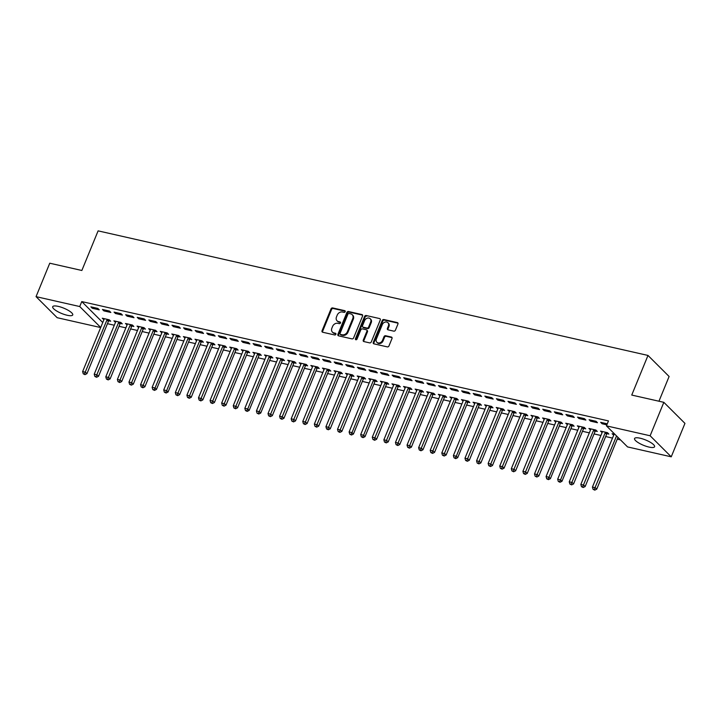 <?xml version="1.0" encoding="UTF-8"?>
<svg xmlns="http://www.w3.org/2000/svg" width="721" height="721" viewBox="0 0 721 721"><rect width="100%" height="100%" fill="white"/><g stroke="black" fill="none" stroke-linecap="round" stroke-linejoin="round"><path stroke-width="1.08" d="M345.179 311.697A0.955 0.775 -45.1 0 0 344.737 310.661L332.651 307.93A1.361 1.109 -45.1 0 0 331.02 308.885L322.044 330.768A1.361 1.109 -45.1 0 0 322.684 332.237L334.769 334.977A0.955 0.775 -45.1 0 0 335.463 333.273L333.895 332.922A4.362 3.551 -45.1 0 1 332.417 332.12A4.362 3.551 -45.1 0 1 331.858 328.208L332.606 326.379A4.362 3.551 -45.1 0 1 337.834 323.314L339.402 323.666A0.955 0.775 -45.1 0 0 340.096 321.972L338.537 321.611A4.362 3.551 -45.1 0 1 337.049 320.809A4.362 3.551 -45.1 0 1 336.491 316.898L337.239 315.077A4.362 3.551 -45.1 0 1 342.475 312.013L344.034 312.364A0.955 0.775 -45.1 0 0 345.179 311.697M649.026 447.083A10.824 2.866 22.3 0 1 638.797 442.982A10.824 2.866 22.3 0 1 634.561 438.53A10.824 2.866 22.3 0 1 640.122 438.206A10.824 2.866 22.3 0 1 650.351 442.297A10.824 2.866 22.3 0 1 654.587 446.75A10.824 2.866 22.3 0 1 649.026 447.083M67.161 315.257A10.824 2.866 22.3 0 1 56.941 311.166A10.824 2.866 22.3 0 1 52.696 306.713A10.824 2.866 22.3 0 1 58.257 306.38A10.824 2.866 22.3 0 1 68.486 310.481A10.824 2.866 22.3 0 1 72.731 314.933A10.824 2.866 22.3 0 1 67.161 315.257M393.792 331.146A1.361 1.109 -45.1 0 0 395.423 330.182L397.947 324.044A1.361 1.109 -45.1 0 0 397.307 322.575L383.887 319.538A1.361 1.109 -45.1 0 0 382.247 320.494L373.28 342.367A1.361 1.109 -45.1 0 0 373.92 343.845L387.339 346.882A1.361 1.109 -45.1 0 0 388.97 345.927L392.008 338.51A1.361 1.109 -45.1 0 0 391.377 337.04L385.627 335.734A1.361 1.109 -45.1 0 0 383.996 336.698L382.49 340.375A3.641 2.965 -45.1 0 1 376.867 342.259A3.641 2.965 -45.1 0 1 376.398 338.996L382.31 324.594A3.641 2.965 -45.1 0 1 387.925 322.702A3.641 2.965 -45.1 0 1 388.394 325.973L387.411 328.37A1.361 1.109 -45.1 0 0 388.051 329.839L393.792 331.146M606.442 425.868L650.126 435.763L671.242 456.817L627.558 446.921L606.442 425.868L608.47 420.911L81.761 301.585L79.734 306.542L100.715 327.469M100.679 327.559L57.166 317.7L36.05 296.646L49.758 263.21L81.852 270.483L98.11 230.864L647.99 355.435L631.74 395.063L663.834 402.327L650.126 435.763M36.05 296.646L79.734 306.542M362.573 316.032A1.361 1.109 -45.1 0 0 361.933 314.563L348.513 311.526A1.361 1.109 -45.1 0 0 346.882 312.481L337.906 334.355A1.361 1.109 -45.1 0 0 338.546 335.833L351.965 338.87A1.361 1.109 -45.1 0 0 353.605 337.915L362.573 316.032M366.205 315.528L379.625 318.565A1.361 1.109 -45.1 0 1 380.255 320.043L371.288 341.916A1.361 1.109 -45.1 0 1 369.648 342.881L363.907 341.574A1.361 1.109 -45.1 0 1 363.267 340.105L366.908 331.227A1.361 1.109 -45.1 0 0 366.268 329.758L362.456 328.893A1.361 1.109 -45.1 0 0 360.824 329.848L357.039 339.086A0.955 0.775 -45.1 0 1 355.444 338.726L364.565 316.483A1.361 1.109 -45.1 0 1 366.205 315.528L379.625 318.565M658.958 401.227L669.106 376.488L647.99 355.435M589.093 419.712L590.517 421.136L597.466 422.713L596.042 421.289L589.093 419.712M607.01 433.663L608.885 434.087L607.461 432.663L600.503 431.095L602.116 432.555M565.922 414.458L567.346 415.882L574.295 417.459L572.871 416.035L565.922 414.458M583.839 428.418L585.713 428.842L584.28 427.418L577.332 425.841L578.945 427.31M542.742 409.213L544.175 410.637L551.123 412.214L549.699 410.79L542.742 409.213M560.659 423.164L562.542 423.587L561.109 422.164L554.161 420.595L555.774 422.055M519.571 403.958L521.004 405.382L527.952 406.959L526.528 405.535L519.571 403.958M537.487 417.919L539.362 418.342L537.938 416.918L530.989 415.341L532.603 416.81M496.399 398.713L497.823 400.137L504.781 401.714L503.348 400.29L496.399 398.713M514.316 412.664L516.191 413.088L514.767 411.664L507.818 410.096L509.432 411.556M473.228 393.459L474.652 394.883L481.61 396.46L480.177 395.036L473.228 393.459M491.145 407.419L493.02 407.843L491.596 406.419L484.638 404.841L486.26 406.311M450.057 388.213L451.481 389.637L458.43 391.215L457.006 389.791L450.057 388.213M467.974 402.165L469.849 402.588L468.425 401.173L461.467 399.596L463.08 401.056M426.886 382.968L428.31 384.383L435.259 385.96L433.835 384.536L426.886 382.968M444.803 396.92L446.678 397.343L445.245 395.919L438.296 394.342L439.909 395.811M403.715 377.714L405.139 379.138L412.088 380.715L410.664 379.291L403.715 377.714M421.632 391.665L423.506 392.089L422.073 390.674L415.125 389.097L416.738 390.557M380.535 372.469L381.968 373.884L388.916 375.461L387.492 374.037L380.535 372.469M398.452 386.42L400.326 386.844L398.902 385.42L391.954 383.842L393.567 385.311M357.364 367.214L358.797 368.638L365.745 370.215L364.321 368.791L357.364 367.214M375.28 381.166L377.155 381.589L375.731 380.174L368.782 378.597L370.396 380.057M334.193 361.969L335.616 363.384L342.574 364.961L341.141 363.537L334.193 361.969M352.109 375.92L353.984 376.344L352.56 374.92L345.602 373.343L347.225 374.812M311.021 356.715L312.445 358.139L319.403 359.716L317.97 358.292L311.021 356.715M328.938 370.666L330.813 371.09L329.389 369.675L322.431 368.098L324.053 369.558M287.85 351.469L289.274 352.884L296.223 354.462L294.799 353.038L287.85 351.469M305.767 365.421L307.642 365.844L306.218 364.42L299.26 362.843L300.873 364.312M264.679 346.215L266.103 347.639L273.052 349.216L271.628 347.792L264.679 346.215M282.596 360.167L284.471 360.59L283.038 359.175L276.089 357.598L277.702 359.058M241.499 340.97L242.932 342.385L249.881 343.962L248.457 342.538L241.499 340.97M259.416 354.921L261.299 355.345L259.866 353.921L252.918 352.344L254.531 353.813M218.328 335.716L219.761 337.14L226.709 338.717L225.285 337.293L218.328 335.716M236.245 349.667L238.119 350.091L236.695 348.676L229.747 347.098L231.36 348.558M195.157 330.47L196.581 331.885L203.538 333.462L202.105 332.039L195.157 330.47M213.074 344.422L214.948 344.845L213.524 343.421L206.576 341.844L208.189 343.313M171.986 325.216L173.41 326.64L180.367 328.217L178.934 326.793L171.986 325.216M189.902 339.167L191.777 339.6L190.353 338.176L183.395 336.599L185.018 338.068M148.814 319.971L150.238 321.395L157.187 322.963L155.763 321.539L148.814 319.971M166.731 333.922L168.606 334.346L167.182 332.922L160.224 331.345L161.837 332.814M125.643 314.716L127.067 316.14L134.016 317.718L132.592 316.294L125.643 314.716M143.56 328.668L145.435 329.1L144.002 327.676L137.053 326.099L138.666 327.568M102.463 309.471L103.896 310.895L110.845 312.463L109.421 311.039L102.463 309.471M120.38 323.423L122.264 323.846L120.831 322.422L113.882 320.845L115.495 322.314M81.761 301.585L102.752 322.521M107.447 323.684L114.297 325.234M119.037 326.307L125.887 327.857M130.618 328.929L137.477 330.479M142.208 331.552L149.058 333.102M153.798 334.174L160.648 335.734M165.379 336.806L172.229 338.356M176.969 339.429L183.819 340.979M188.551 342.051L195.4 343.602M200.141 344.674L206.99 346.233M211.722 347.306L218.58 348.856M223.312 349.928L230.161 351.478M234.902 352.551L241.751 354.101M246.483 355.174L253.332 356.733M258.073 357.805L264.922 359.355M269.654 360.428L276.504 361.978M281.244 363.051L288.094 364.601M292.834 365.673L299.684 367.232M304.415 368.305L311.265 369.855M316.005 370.927L322.855 372.478M327.586 373.55L334.436 375.1M339.176 376.173L346.026 377.732M350.757 378.804L357.616 380.355M362.348 381.427L369.197 382.977M373.938 384.05L380.787 385.6M385.519 386.672L392.368 388.231M397.109 389.304L403.958 390.854M408.69 391.927L415.539 393.477M420.28 394.549L427.129 396.099M431.861 397.172L438.719 398.731M443.451 399.804L450.301 401.354M455.041 402.426L461.891 403.976M466.622 405.049L473.472 406.599M478.212 407.671L485.062 409.231M489.793 410.303L496.643 411.853M501.383 412.926L508.233 414.476M512.973 415.548L519.823 417.099M524.555 418.171L531.404 419.721M536.145 420.803L542.994 422.353M547.726 423.425L554.575 424.975M559.316 426.048L566.165 427.598M570.897 428.671L577.755 430.221M582.487 431.302L589.336 432.852M594.077 433.925L600.926 435.475M605.658 436.547L612.508 438.098M617.248 439.17L620.529 439.918M108.799 320.8L110.673 321.224L109.25 319.8L102.292 318.222L103.914 319.691M90.882 306.84L92.306 308.264L99.264 309.841L97.831 308.417L90.882 306.84M131.97 326.045L133.845 326.469L132.421 325.045L125.472 323.477L127.085 324.937M114.053 312.094L115.477 313.518L122.435 315.095L121.002 313.671L114.053 312.094M155.141 331.3L157.016 331.723L155.592 330.299L148.643 328.722L150.256 330.191M137.224 317.339L138.657 318.763L145.606 320.34L144.182 318.916L137.224 317.339M178.312 336.545L180.187 336.968L178.763 335.544L171.814 333.976L173.428 335.436M160.395 322.593L161.828 324.017L168.777 325.595L167.353 324.171L160.395 322.593M201.492 341.799L203.367 342.223L201.934 340.799L194.985 339.221L196.599 340.691M183.576 327.839L185 329.263L191.948 330.84L190.524 329.416L183.576 327.839M224.664 347.044L226.538 347.468L225.105 346.044L218.157 344.476L219.77 345.936M206.747 333.093L208.171 334.517L215.119 336.085L213.695 334.67L206.747 333.093M247.835 352.299L249.709 352.722L248.285 351.298L241.328 349.721L242.941 351.19M229.918 338.338L231.342 339.762L238.3 341.339L236.867 339.915L229.918 338.338M271.006 357.544L272.88 357.967L271.457 356.544L264.499 354.975L266.121 356.435M253.089 343.593L254.513 345.017L261.471 346.585L260.038 345.17L253.089 343.593M294.177 362.798L296.052 363.222L294.628 361.798L287.679 360.221L289.292 361.69M276.26 348.838L277.684 350.262L284.642 351.839L283.218 350.415L276.26 348.838M317.348 368.043L319.223 368.467L317.799 367.043L310.85 365.475L312.463 366.935M299.431 354.092L300.864 355.516L307.813 357.084L306.389 355.669L299.431 354.092M340.519 373.298L342.403 373.721L340.97 372.297L334.021 370.72L335.635 372.189M322.602 359.337L324.035 360.761L330.984 362.339L329.56 360.915L322.602 359.337M363.699 378.543L365.574 378.967L364.141 377.543L357.192 375.974L358.806 377.434M345.783 364.592L347.207 366.016L354.155 367.584L352.731 366.169L345.783 364.592M386.871 383.797L388.745 384.221L387.321 382.797L380.364 381.22L381.977 382.689M368.954 369.837L370.378 371.261L377.326 372.838L375.902 371.414L368.954 369.837M410.042 389.043L411.916 389.466L410.492 388.042L403.535 386.474L405.157 387.934M392.125 375.091L393.549 376.515L400.506 378.083L399.074 376.668L392.125 375.091M433.213 394.288L435.087 394.72L433.663 393.296L426.715 391.719L428.328 393.188M415.296 380.337L416.72 381.76L423.678 383.338L422.245 381.914L415.296 380.337M456.384 399.542L458.259 399.966L456.835 398.542L449.886 396.974L451.499 398.434M438.467 385.591L439.9 387.015L446.849 388.583L445.425 387.168L438.467 385.591M479.555 404.787L481.439 405.22L480.006 403.796L473.057 402.219L474.67 403.688M461.638 390.836L463.071 392.26L470.02 393.837L468.596 392.413L461.638 390.836M502.735 410.042L504.61 410.465L503.177 409.041L496.228 407.473L497.841 408.933M484.818 396.09L486.242 397.514L493.191 399.083L491.767 397.659L484.818 396.09M525.906 415.287L527.781 415.72L526.357 414.296L519.399 412.718L521.013 414.187M507.99 401.336L509.414 402.76L516.362 404.337L514.938 402.913L507.99 401.336M549.078 420.541L550.952 420.965L549.528 419.541L542.571 417.964L544.193 419.433M531.161 406.59L532.585 408.014L539.542 409.582L538.109 408.158L531.161 406.59M572.249 425.787L574.123 426.219L572.699 424.795L565.742 423.218L567.364 424.687M554.332 411.835L555.756 413.259L562.713 414.836L561.28 413.412L554.332 411.835M595.42 431.041L597.294 431.464L595.87 430.04L588.922 428.463L590.535 429.932M577.503 417.089L578.936 418.513L585.885 420.082L584.461 418.658L577.503 417.089M614.968 434.366L612.093 433.718L613.706 435.187M607.28 423.831L600.674 422.335L602.107 423.759L606.866 424.84M663.834 402.327L684.95 423.38L671.242 456.817M103.725 319.646L104.13 318.637M92.306 308.264L92.721 307.263M115.306 322.269L115.721 321.269M103.896 310.895L104.311 309.886M126.896 324.901L127.311 323.891M115.477 313.518L115.892 312.508M138.477 327.523L138.892 326.514M127.067 316.14L127.482 315.131M150.067 330.146L150.482 329.137M138.657 318.763L139.063 317.763M161.657 332.769L162.063 331.768M150.238 321.395L150.653 320.385M173.238 335.4L173.68 334.598A1.388 1.127 134.9 0 1 173.572 335.076L152.149 387.33L155.042 387.988L176.474 335.734A1.388 1.127 134.9 0 1 176.744 335.292L176.888 335.121M161.828 324.017L162.234 323.008M184.828 338.023L185.27 337.221A1.388 1.127 134.9 0 1 185.162 337.698L163.73 389.953L166.632 390.611L188.055 338.356A1.388 1.127 134.9 0 1 188.334 337.915L188.478 337.752M173.41 326.64L173.824 325.631M196.409 340.645L196.824 339.636M185 329.263L185.414 328.262M207.999 343.268L208.414 342.268M196.581 331.885L196.995 330.885M219.581 345.9L219.995 344.89M208.171 334.517L208.585 333.508M231.171 348.522L231.585 347.513M219.761 337.14L220.166 336.13M242.761 351.145L243.166 350.136M231.342 339.762L231.756 338.762M254.342 353.768L254.756 352.767M242.932 342.385L243.347 341.384M265.932 356.39L266.373 355.597A1.388 1.127 134.9 0 1 266.265 356.075L244.834 408.329L247.736 408.987L269.167 356.733A1.388 1.127 134.9 0 1 269.438 356.291L269.582 356.12M254.513 345.017L254.928 344.007M277.513 359.022L277.955 358.22A1.388 1.127 134.9 0 1 277.855 358.697L256.424 410.952L259.317 411.61L280.748 359.355A1.388 1.127 134.9 0 1 281.019 358.914L281.163 358.743M266.103 347.639L266.518 346.63M289.103 361.645L289.518 360.635M277.684 350.262L278.099 349.261M300.684 364.267L301.099 363.267M289.274 352.884L289.689 351.884M312.274 366.89L312.689 365.889M300.864 355.516L301.27 354.507M323.864 369.522L324.27 368.512M312.445 358.139L312.86 357.129M335.445 372.144L335.86 371.135M324.035 360.761L324.45 359.761M347.035 374.767L347.45 373.766M335.616 363.384L336.031 362.384M358.616 377.389L359.031 376.389M347.207 366.016L347.621 365.006M370.206 380.021L370.648 379.219A1.388 1.127 134.9 0 1 370.54 379.697L349.108 431.951L352.01 432.609L373.442 380.355A1.388 1.127 134.9 0 1 373.712 379.913L373.857 379.742M358.797 368.638L359.202 367.629M381.797 382.644L382.238 381.842A1.388 1.127 134.9 0 1 382.13 382.319L360.698 434.583L363.591 435.232L385.023 382.977A1.388 1.127 134.9 0 1 385.302 382.536L385.438 382.373M370.378 371.261L370.792 370.261M393.378 385.266L393.792 384.266M381.968 373.884L382.373 372.883M404.968 387.889L405.373 386.889M393.549 376.515L393.963 375.506M416.549 390.521L416.963 389.511M405.139 379.138L405.553 378.128M428.139 393.143L428.553 392.134M416.72 381.76L417.135 380.76M439.72 395.766L440.134 394.766M428.31 384.383L428.725 383.383M451.31 398.389L451.725 397.388M439.9 387.015L440.306 386.005M462.9 401.02L463.306 400.011M451.481 389.637L451.896 388.628M474.481 403.643L474.923 402.841A1.388 1.127 134.9 0 1 474.824 403.318L453.392 455.582L456.285 456.231L477.717 403.976A1.388 1.127 134.9 0 1 477.987 403.535L478.131 403.372M463.071 392.26L463.477 391.251M486.071 406.265L486.486 405.256M474.652 394.883L475.067 393.882M497.652 408.888L498.067 407.888M486.242 397.514L486.657 396.505M509.242 411.52L509.657 410.51M497.823 400.137L498.238 399.128M520.823 414.142L521.238 413.133M509.414 402.76L509.828 401.75M532.413 416.765L532.828 415.756M521.004 405.382L521.409 404.382M544.004 419.388L544.409 418.387M532.585 408.014L532.999 407.005M555.585 422.019L555.999 421.01M544.175 410.637L544.589 409.627M567.175 424.642L567.616 423.84A1.388 1.127 134.9 0 1 567.508 424.318L546.076 476.572L548.978 477.23L570.41 424.975A1.388 1.127 134.9 0 1 570.681 424.534L570.825 424.372M555.756 413.259L556.17 412.25M578.756 427.265L579.197 426.462A1.388 1.127 134.9 0 1 579.098 426.949L557.666 479.204L560.559 479.862L581.991 427.598A1.388 1.127 134.9 0 1 582.262 427.156L582.406 426.994M567.346 415.882L567.76 414.881M590.346 429.887L590.76 428.887M578.936 418.513L579.342 417.504M601.936 432.519L602.341 431.509M590.517 421.136L590.932 420.127M613.517 435.142L613.932 434.132M602.107 423.759L602.513 422.749M337.049 320.809L337.626 321.377A4.362 3.551 -45.1 0 0 339.104 322.188L338.537 321.611M340.609 322.521L339.104 322.188M332.417 332.12L332.985 332.687A4.362 3.551 -45.1 0 0 334.472 333.49L333.895 332.922M335.977 333.832L334.472 333.49M345.251 311.22L333.219 308.498A1.361 1.109 -45.1 0 0 331.588 309.453L322.611 331.336A1.361 1.109 -45.1 0 0 322.566 332.201M362.618 315.167A1.361 1.109 -45.1 0 0 362.51 315.131L349.09 312.094A1.361 1.109 -45.1 0 0 347.45 313.049L338.482 334.923A1.361 1.109 -45.1 0 0 338.437 335.797M349.072 313.509A0.955 0.775 -45.1 0 0 347.928 314.176L340.051 333.381A0.955 0.775 -45.1 0 0 340.492 334.409L342.142 334.787A4.362 3.551 -45.1 0 0 347.378 331.723L352.758 318.592A4.362 3.551 -45.1 0 0 352.199 314.68A4.362 3.551 -45.1 0 0 350.721 313.878L349.072 313.509M340.168 334.238L340.745 334.805A0.955 0.775 -45.1 0 0 341.069 334.986L340.492 334.409M352.199 314.68L352.776 315.248A4.362 3.551 -45.1 0 1 353.335 319.16L347.946 332.291A4.362 3.551 -45.1 0 1 342.718 335.355L341.069 334.986M366.737 330.011L367.304 330.579A1.361 1.109 -45.1 0 1 367.476 331.795L363.844 340.673A1.361 1.109 -45.1 0 0 363.799 341.547M366.773 316.095A1.361 1.109 -45.1 0 0 365.132 317.051L356.012 339.294A0.955 0.775 -45.1 0 0 355.949 339.771M370.684 322.026A3.641 2.965 -45.1 0 0 370.215 318.754A3.641 2.965 -45.1 0 0 364.601 320.647L362.519 325.721A1.361 1.109 -45.1 0 0 363.159 327.19L366.971 328.055A1.361 1.109 -45.1 0 0 368.602 327.1L370.684 322.026L371.252 322.593A3.641 2.965 -45.1 0 0 370.783 319.322L370.215 318.754M362.69 326.937L363.267 327.514A1.361 1.109 -45.1 0 0 363.726 327.758L363.159 327.19M371.252 322.593L369.17 327.667A1.361 1.109 -45.1 0 1 367.539 328.623L363.726 327.758M387.925 322.702L388.493 323.269A3.641 2.965 -45.1 0 1 388.961 326.541L387.979 328.938A1.361 1.109 -45.1 0 0 387.934 329.812M376.867 342.259L377.444 342.835A3.641 2.965 -45.1 0 0 383.058 340.943L382.49 340.375M392.053 337.635A1.361 1.109 -45.1 0 0 391.945 337.608L386.204 336.31A1.361 1.109 -45.1 0 0 384.563 337.266L383.058 340.943M397.992 323.179A1.361 1.109 -45.1 0 0 397.875 323.143L384.455 320.106A1.361 1.109 -45.1 0 0 382.824 321.061L373.848 342.944A1.361 1.109 -45.1 0 0 373.802 343.809M104.166 318.646L104.166 318.844A1.388 1.127 134.9 0 1 104.058 319.331L82.627 371.585L85.52 372.243L86.953 373.658L108.384 321.404A1.388 1.127 134.9 0 1 108.655 320.962L109.466 320.016M84.42 374.082L83.266 373.82L84.997 374.65L84.42 374.082L106.951 319.98A1.388 1.127 134.9 0 1 107.231 319.538L107.375 319.376M83.266 373.82L82.627 371.585M86.953 373.658L84.997 374.65M115.757 321.278L115.748 321.467A1.388 1.127 134.9 0 1 115.648 321.954L94.217 374.208L97.11 374.866L98.534 376.29L119.965 324.035A1.388 1.127 134.9 0 1 120.245 323.585L121.056 322.647M96.01 376.704L94.848 376.443L96.578 377.272L96.01 376.704L118.541 322.611A1.388 1.127 134.9 0 1 118.812 322.17L118.956 321.999M94.848 376.443L94.217 374.208M98.534 376.29L96.578 377.272M127.347 323.9L127.338 324.099A1.388 1.127 134.9 0 1 127.229 324.576L105.798 376.831L108.7 377.489L110.124 378.913L131.555 326.658A1.388 1.127 134.9 0 1 131.826 326.216L132.637 325.27M107.591 379.327L106.438 379.066L108.168 379.895L107.591 379.327L130.131 325.234A1.388 1.127 134.9 0 1 130.402 324.792L130.546 324.621M106.438 379.066L105.798 376.831M110.124 378.913L108.168 379.895M138.928 326.523L138.919 326.721A1.388 1.127 134.9 0 1 138.82 327.199L117.388 379.453L120.281 380.111L121.705 381.535L143.137 329.281A1.388 1.127 134.9 0 1 143.416 328.839L144.227 327.893M119.181 381.95L118.019 381.688L119.749 382.527L119.181 381.95L141.713 327.857A1.388 1.127 134.9 0 1 141.983 327.415L142.127 327.253M118.019 381.688L117.388 379.453M121.705 381.535L119.749 382.527M150.518 329.146L150.509 329.344A1.388 1.127 134.9 0 1 150.401 329.83L128.969 382.085L131.871 382.734L133.295 384.158L154.727 331.903A1.388 1.127 134.9 0 1 154.997 331.462L155.808 330.515M130.771 384.581L129.609 384.311L131.339 385.149L130.771 384.581L153.303 330.479A1.388 1.127 134.9 0 1 153.573 330.038L153.717 329.876M129.609 384.311L128.969 382.085M133.295 384.158L131.339 385.149M162.099 331.777L162.099 331.966A1.388 1.127 134.9 0 1 161.991 332.453L140.559 384.708L143.452 385.365L144.885 386.789L166.317 334.535A1.388 1.127 134.9 0 1 166.587 334.084L167.398 333.147M142.352 387.204L141.199 386.943L142.92 387.772L142.352 387.204L164.884 333.111A1.388 1.127 134.9 0 1 165.163 332.66L165.298 332.498M141.199 386.943L140.559 384.708M144.885 386.789L142.92 387.772M153.943 389.827L152.78 389.565L154.51 390.394L153.943 389.827L155.042 387.988L156.466 389.412L177.898 337.158A1.388 1.127 134.9 0 1 178.177 336.716L178.988 335.77M152.78 389.565L152.149 387.33M156.466 389.412L154.51 390.394M165.524 392.449L164.37 392.188L166.1 393.017L165.524 392.449L166.632 390.611L168.056 392.035L189.488 339.78A1.388 1.127 134.9 0 1 189.758 339.339L190.569 338.392M164.37 392.188L163.73 389.953M168.056 392.035L166.1 393.017M196.86 339.645L196.851 339.843A1.388 1.127 134.9 0 1 196.752 340.33L175.32 392.584L178.213 393.233L179.637 394.657L201.069 342.403A1.388 1.127 134.9 0 1 201.348 341.961L202.159 341.015M177.114 395.081L175.951 394.811L177.681 395.649L177.114 395.081L199.645 340.979A1.388 1.127 134.9 0 1 199.915 340.537L200.059 340.375M175.951 394.811L175.32 392.584M179.637 394.657L177.681 395.649M208.45 342.277L208.441 342.466A1.388 1.127 134.9 0 1 208.333 342.953L186.901 395.207L189.803 395.865L191.227 397.289L212.659 345.026A1.388 1.127 134.9 0 1 212.929 344.584L213.74 343.647M188.695 397.704L187.541 397.442L189.272 398.271L188.695 397.704L211.235 343.611A1.388 1.127 134.9 0 1 211.505 343.16L211.65 342.998M187.541 397.442L186.901 395.207M191.227 397.289L189.272 398.271M220.031 344.899L220.031 345.098A1.388 1.127 134.9 0 1 219.923 345.575L198.491 397.83L201.384 398.488L202.817 399.912L224.249 347.657A1.388 1.127 134.9 0 1 224.519 347.216L225.331 346.269M200.285 400.326L199.122 400.065L200.853 400.894L200.285 400.326L222.816 346.233A1.388 1.127 134.9 0 1 223.095 345.792L223.231 345.62M199.122 400.065L198.491 397.83M202.817 399.912L200.853 400.894M231.621 347.522L231.612 347.72A1.388 1.127 134.9 0 1 231.504 348.198L210.072 400.452L212.974 401.11L214.398 402.534L235.83 350.28A1.388 1.127 134.9 0 1 236.1 349.838L236.921 348.892M211.875 402.949L210.712 402.688L212.443 403.517L211.875 402.949L234.406 348.856A1.388 1.127 134.9 0 1 234.676 348.414L234.821 348.252M210.712 402.688L210.072 400.452M214.398 402.534L212.443 403.517M243.202 350.145L243.202 350.343A1.388 1.127 134.9 0 1 243.094 350.83L221.662 403.084L224.555 403.733L225.988 405.157L247.42 352.902A1.388 1.127 134.9 0 1 247.691 352.461L248.502 351.515M223.456 405.581L222.302 405.31L224.033 406.148L223.456 405.581L245.987 351.478A1.388 1.127 134.9 0 1 246.267 351.037L246.411 350.875M222.302 405.31L221.662 403.084M225.988 405.157L224.033 406.148M254.792 352.776L254.783 352.966A1.388 1.127 134.9 0 1 254.684 353.452L233.253 405.707L236.146 406.365L237.57 407.789L259.001 355.525A1.388 1.127 134.9 0 1 259.281 355.083L260.092 354.146M235.046 408.203L233.883 407.942L235.614 408.771L235.046 408.203L257.577 354.11A1.388 1.127 134.9 0 1 257.848 353.66L257.992 353.497M233.883 407.942L233.253 405.707M237.57 407.789L235.614 408.771M246.627 410.826L245.473 410.564L247.204 411.394L246.627 410.826L247.736 408.987L249.16 410.411L270.591 358.157A1.388 1.127 134.9 0 1 270.862 357.715L271.673 356.769M245.473 410.564L244.834 408.329M249.16 410.411L247.204 411.394M258.217 413.448L257.055 413.187L258.785 414.016L258.217 413.448L259.317 411.61L260.741 413.034L282.172 360.779A1.388 1.127 134.9 0 1 282.452 360.338L283.263 359.391M257.055 413.187L256.424 410.952M260.741 413.034L258.785 414.016M289.554 360.644L289.545 360.842A1.388 1.127 134.9 0 1 289.436 361.329L268.005 413.584L270.907 414.233L272.331 415.656L293.762 363.402A1.388 1.127 134.9 0 1 294.033 362.96L294.844 362.014M269.807 416.08L268.645 415.81L270.375 416.648L269.807 416.08L292.338 361.978A1.388 1.127 134.9 0 1 292.609 361.536L292.753 361.374M268.645 415.81L268.005 413.584M272.331 415.656L270.375 416.648M301.135 363.276L301.135 363.465A1.388 1.127 134.9 0 1 301.027 363.952L279.595 416.206L282.488 416.864L283.921 418.288L305.353 366.025A1.388 1.127 134.9 0 1 305.623 365.583L306.434 364.637M281.388 418.703L280.235 418.441L281.956 419.271L281.388 418.703L303.92 364.61A1.388 1.127 134.9 0 1 304.199 364.159L304.334 363.997M280.235 418.441L279.595 416.206M283.921 418.288L281.956 419.271M312.725 365.898L312.716 366.097A1.388 1.127 134.9 0 1 312.608 366.574L291.176 418.829L294.078 419.487L295.502 420.911L316.934 368.656A1.388 1.127 134.9 0 1 317.204 368.206L318.024 367.268M292.978 421.325L291.816 421.064L293.546 421.893L292.978 421.325L315.51 367.232A1.388 1.127 134.9 0 1 315.78 366.791L315.924 366.619M291.816 421.064L291.176 418.829M295.502 420.911L293.546 421.893M324.306 368.521L324.306 368.719A1.388 1.127 134.9 0 1 324.198 369.197L302.766 421.452L305.659 422.109L307.092 423.533L328.524 371.279A1.388 1.127 134.9 0 1 328.794 370.837L329.605 369.891M304.559 423.948L303.406 423.687L305.136 424.516L304.559 423.948L327.091 369.855A1.388 1.127 134.9 0 1 327.37 369.413L327.514 369.242M303.406 423.687L302.766 421.452M307.092 423.533L305.136 424.516M335.896 371.144L335.887 371.342A1.388 1.127 134.9 0 1 335.788 371.829L314.356 424.083L317.249 424.732L318.673 426.156L340.105 373.902A1.388 1.127 134.9 0 1 340.384 373.46L341.195 372.514M316.149 426.58L314.987 426.309L316.717 427.147L316.149 426.58L338.681 372.478A1.388 1.127 134.9 0 1 338.951 372.036L339.095 371.874M314.987 426.309L314.356 424.083M318.673 426.156L316.717 427.147M347.486 373.766L347.477 373.965A1.388 1.127 134.9 0 1 347.369 374.451L325.937 426.706L328.839 427.364L330.263 428.779L351.695 376.524A1.388 1.127 134.9 0 1 351.965 376.083L352.776 375.136M327.731 429.202L326.577 428.941L328.307 429.77L327.731 429.202L350.271 375.109A1.388 1.127 134.9 0 1 350.541 374.659L350.685 374.496M326.577 428.941L325.937 426.706M330.263 428.779L328.307 429.77M359.067 376.398L359.058 376.596A1.388 1.127 134.9 0 1 358.959 377.074L337.527 429.328L340.42 429.986L341.844 431.41L363.276 379.156A1.388 1.127 134.9 0 1 363.555 378.705L364.366 377.768M339.321 431.825L338.158 431.564L339.888 432.393L339.321 431.825L361.852 377.732A1.388 1.127 134.9 0 1 362.122 377.29L362.266 377.119M338.158 431.564L337.527 429.328M341.844 431.41L339.888 432.393M350.911 434.448L349.748 434.186L351.478 435.015L350.911 434.448L352.01 432.609L353.434 434.033L374.866 381.779A1.388 1.127 134.9 0 1 375.136 381.337L375.947 380.391M349.748 434.186L349.108 431.951M353.434 434.033L351.478 435.015M362.492 437.07L361.338 436.809L363.06 437.647L362.492 437.07L363.591 435.232L365.024 436.656L386.456 384.401A1.388 1.127 134.9 0 1 386.726 383.96L387.538 383.013M361.338 436.809L360.698 434.583M365.024 436.656L363.06 437.647M393.828 384.266L393.819 384.464A1.388 1.127 134.9 0 1 393.711 384.951L372.288 437.205L375.181 437.863L376.605 439.278L398.037 387.024A1.388 1.127 134.9 0 1 398.316 386.582L399.128 385.636M374.082 439.702L372.919 439.44L374.65 440.27L374.082 439.702L396.613 385.609A1.388 1.127 134.9 0 1 396.883 385.158L397.028 384.996M372.919 439.44L372.288 437.205M376.605 439.278L374.65 440.27M405.409 386.898L405.409 387.096A1.388 1.127 134.9 0 1 405.301 387.574L383.869 439.828L386.762 440.486L388.195 441.91L409.627 389.655A1.388 1.127 134.9 0 1 409.898 389.205L410.709 388.268M385.663 442.324L384.509 442.063L386.24 442.892L385.663 442.324L408.194 388.231A1.388 1.127 134.9 0 1 408.474 387.79L408.618 387.619M384.509 442.063L383.869 439.828M388.195 441.91L386.24 442.892M416.999 389.52L416.99 389.719A1.388 1.127 134.9 0 1 416.891 390.196L395.459 442.451L398.353 443.109L399.776 444.533L421.208 392.278A1.388 1.127 134.9 0 1 421.488 391.836L422.299 390.89M397.253 444.947L396.09 444.686L397.821 445.515L397.253 444.947L419.784 390.854A1.388 1.127 134.9 0 1 420.055 390.412L420.199 390.241M396.09 444.686L395.459 442.451M399.776 444.533L397.821 445.515M428.589 392.143L428.58 392.341A1.388 1.127 134.9 0 1 428.472 392.819L407.041 445.082L409.943 445.731L411.367 447.155L432.798 394.901A1.388 1.127 134.9 0 1 433.069 394.459L433.88 393.513M408.834 447.57L407.68 447.308L409.411 448.147L408.834 447.57L431.374 393.477A1.388 1.127 134.9 0 1 431.645 393.035L431.789 392.873M407.68 447.308L407.041 445.082M411.367 447.155L409.411 448.147M440.171 394.766L440.171 394.964A1.388 1.127 134.9 0 1 440.062 395.45L418.631 447.705L421.524 448.363L422.957 449.778L444.379 397.523A1.388 1.127 134.9 0 1 444.659 397.082L445.47 396.135M420.424 450.201L419.262 449.94L420.992 450.769L420.424 450.201L442.955 396.108A1.388 1.127 134.9 0 1 443.235 395.658L443.37 395.496M419.262 449.94L418.631 447.705M422.957 449.778L420.992 450.769M451.761 397.397L451.752 397.595A1.388 1.127 134.9 0 1 451.643 398.073L430.212 450.328L433.114 450.986L434.538 452.409L455.969 400.155A1.388 1.127 134.9 0 1 456.24 399.704L457.051 398.767M432.014 452.824L430.852 452.563L432.582 453.392L432.014 452.824L454.545 398.731A1.388 1.127 134.9 0 1 454.816 398.289L454.96 398.118M430.852 452.563L430.212 450.328M434.538 452.409L432.582 453.392M463.342 400.02L463.342 400.218A1.388 1.127 134.9 0 1 463.233 400.696L441.802 452.95L444.695 453.608L446.128 455.032L467.559 402.778A1.388 1.127 134.9 0 1 467.83 402.336L468.641 401.39M443.595 455.447L442.442 455.185L444.172 456.014L443.595 455.447L466.127 401.354A1.388 1.127 134.9 0 1 466.406 400.912L466.55 400.741M442.442 455.185L441.802 452.95M446.128 455.032L444.172 456.014M455.185 458.069L454.023 457.808L455.753 458.646L455.185 458.069L456.285 456.231L457.709 457.655L479.141 405.4A1.388 1.127 134.9 0 1 479.42 404.959L480.231 404.012M454.023 457.808L453.392 455.582M457.709 457.655L455.753 458.646M486.522 405.265L486.513 405.463A1.388 1.127 134.9 0 1 486.405 405.95L464.973 458.205L467.875 458.862L469.299 460.277L490.731 408.023A1.388 1.127 134.9 0 1 491.001 407.581L491.812 406.635M466.766 460.701L465.613 460.44L467.343 461.269L466.766 460.701L489.298 406.599A1.388 1.127 134.9 0 1 489.577 406.157L489.721 405.995M465.613 460.44L464.973 458.205M469.299 460.277L467.343 461.269M498.103 407.897L498.094 408.095A1.388 1.127 134.9 0 1 497.995 408.573L476.563 460.827L479.456 461.485L480.88 462.909L502.312 410.655A1.388 1.127 134.9 0 1 502.591 410.204L503.402 409.267M478.356 463.324L477.194 463.062L478.924 463.891L478.356 463.324L500.888 409.231A1.388 1.127 134.9 0 1 501.158 408.789L501.302 408.618M477.194 463.062L476.563 460.827M480.88 462.909L478.924 463.891M509.693 410.519L509.684 410.718A1.388 1.127 134.9 0 1 509.576 411.195L488.144 463.45L491.046 464.108L492.47 465.532L513.902 413.277A1.388 1.127 134.9 0 1 514.172 412.836L514.983 411.889M489.947 465.946L488.784 465.685L490.514 466.514L489.947 465.946L512.478 411.853A1.388 1.127 134.9 0 1 512.748 411.412L512.892 411.24M488.784 465.685L488.144 463.45M492.47 465.532L490.514 466.514M521.274 413.142L521.274 413.34A1.388 1.127 134.9 0 1 521.166 413.818L499.734 466.072L502.627 466.73L504.06 468.154L525.492 415.9A1.388 1.127 134.9 0 1 525.762 415.458L526.573 414.512M501.528 468.569L500.374 468.308L502.095 469.146L501.528 468.569L524.059 414.476A1.388 1.127 134.9 0 1 524.338 414.034L524.473 413.872M500.374 468.308L499.734 466.072M504.06 468.154L502.095 469.146M532.864 415.765L532.855 415.963A1.388 1.127 134.9 0 1 532.747 416.45L511.315 468.704L514.217 469.362L515.641 470.777L537.073 418.522A1.388 1.127 134.9 0 1 537.343 418.081L538.163 417.135M513.118 471.201L511.955 470.939L513.685 471.768L513.118 471.201L535.649 417.099A1.388 1.127 134.9 0 1 535.919 416.657L536.063 416.495M511.955 470.939L511.315 468.704M515.641 470.777L513.685 471.768M544.445 418.396L544.445 418.586A1.388 1.127 134.9 0 1 544.337 419.072L522.905 471.327L525.798 471.985L527.231 473.409L548.663 421.154A1.388 1.127 134.9 0 1 548.933 420.704L549.744 419.766M524.699 473.823L523.545 473.562L525.276 474.391L524.699 473.823L547.23 419.73A1.388 1.127 134.9 0 1 547.509 419.289L547.654 419.117M523.545 473.562L522.905 471.327M527.231 473.409L525.276 474.391M556.035 421.019L556.026 421.217A1.388 1.127 134.9 0 1 555.927 421.695L534.495 473.949L537.388 474.607L538.812 476.031L560.244 423.777A1.388 1.127 134.9 0 1 560.523 423.335L561.335 422.389M536.289 476.446L535.126 476.184L536.857 477.014L536.289 476.446L558.82 422.353A1.388 1.127 134.9 0 1 559.09 421.911L559.235 421.74M535.126 476.184L534.495 473.949M538.812 476.031L536.857 477.014M547.87 479.068L546.716 478.807L548.447 479.645L547.87 479.068L548.978 477.23L550.402 478.654L571.834 426.399A1.388 1.127 134.9 0 1 572.104 425.958L572.916 425.011M546.716 478.807L546.076 476.572M550.402 478.654L548.447 479.645M559.46 481.7L558.297 481.439L560.028 482.268L559.46 481.7L560.559 479.862L561.983 481.277L583.415 429.022A1.388 1.127 134.9 0 1 583.695 428.58L584.506 427.634M558.297 481.439L557.666 479.204M561.983 481.277L560.028 482.268M590.796 428.896L590.787 429.085A1.388 1.127 134.9 0 1 590.679 429.572L569.248 481.826L572.15 482.484L573.574 483.908L595.005 431.654A1.388 1.127 134.9 0 1 595.276 431.203L596.087 430.266M571.05 484.323L569.887 484.061L571.618 484.891L571.05 484.323L593.581 430.23A1.388 1.127 134.9 0 1 593.852 429.779L593.996 429.617M569.887 484.061L569.248 481.826M573.574 483.908L571.618 484.891M602.377 431.519L602.377 431.717A1.388 1.127 134.9 0 1 602.269 432.194L580.838 484.449L583.731 485.107L585.164 486.531L606.595 434.276A1.388 1.127 134.9 0 1 606.866 433.835L607.677 432.888M582.631 486.945L581.477 486.684L583.199 487.513L582.631 486.945L605.162 432.852A1.388 1.127 134.9 0 1 605.442 432.411L605.577 432.24M581.477 486.684L580.838 484.449M585.164 486.531L583.199 487.513M613.968 434.141L613.959 434.339A1.388 1.127 134.9 0 1 613.85 434.817L592.428 487.072L595.321 487.729L596.745 489.153L617.987 437.377M594.221 489.568L593.059 489.307L594.789 490.136L594.221 489.568L616.554 435.953M593.059 489.307L592.428 487.072M596.745 489.153L594.789 490.136M345.233 311.166L344.737 310.661M335.968 333.769L335.463 333.273M340.6 322.467L340.096 321.972M322.611 331.336L322.044 330.768M331.588 309.453L331.02 308.885M333.219 308.498L332.651 307.93M338.482 334.923L337.906 334.355M347.45 313.049L346.882 312.481M349.09 312.094L348.513 311.526M362.51 315.131L361.933 314.563M342.718 335.355L342.142 334.787M347.946 332.291L347.378 331.723M353.335 319.16L352.758 318.592M363.844 340.673L363.267 340.105M367.476 331.795L366.908 331.227M356.012 339.294L355.444 338.726M365.132 317.051L364.565 316.483M367.539 328.623L366.971 328.055M369.17 327.667L368.602 327.1M387.979 328.938L387.411 328.37M388.961 326.541L388.394 325.973M384.563 337.266L383.996 336.698M386.204 336.31L385.627 335.734M391.945 337.608L391.377 337.04M373.848 342.944L373.28 342.367M382.824 321.061L382.247 320.494M384.455 320.106L383.887 319.538M397.875 323.143L397.307 322.575M108.384 321.404L106.951 319.98M108.655 320.962L107.231 319.538M119.965 324.035L118.541 322.611M120.245 323.585L118.812 322.17M131.555 326.658L130.131 325.234M131.826 326.216L130.402 324.792M143.137 329.281L141.713 327.857M143.416 328.839L141.983 327.415M154.727 331.903L153.303 330.479M154.997 331.462L153.573 330.038M166.317 334.535L164.884 333.111M166.587 334.084L165.163 332.66M177.898 337.158L176.474 335.734M178.177 336.716L176.744 335.292M189.488 339.78L188.055 338.356M189.758 339.339L188.334 337.915M201.069 342.403L199.645 340.979M201.348 341.961L199.915 340.537M212.659 345.026L211.235 343.611M212.929 344.584L211.505 343.16M224.249 347.657L222.816 346.233M224.519 347.216L223.095 345.792M235.83 350.28L234.406 348.856M236.1 349.838L234.676 348.414M247.42 352.902L245.987 351.478M247.691 352.461L246.267 351.037M259.001 355.525L257.577 354.11M259.281 355.083L257.848 353.66M270.591 358.157L269.167 356.733M270.862 357.715L269.438 356.291M282.172 360.779L280.748 359.355M282.452 360.338L281.019 358.914M293.762 363.402L292.338 361.978M294.033 362.96L292.609 361.536M305.353 366.025L303.92 364.61M305.623 365.583L304.199 364.159M316.934 368.656L315.51 367.232M317.204 368.206L315.78 366.791M328.524 371.279L327.091 369.855M328.794 370.837L327.37 369.413M340.105 373.902L338.681 372.478M340.384 373.46L338.951 372.036M351.695 376.524L350.271 375.109M351.965 376.083L350.541 374.659M363.276 379.156L361.852 377.732M363.555 378.705L362.122 377.29M374.866 381.779L373.442 380.355M375.136 381.337L373.712 379.913M386.456 384.401L385.023 382.977M386.726 383.96L385.302 382.536M398.037 387.024L396.613 385.609M398.316 386.582L396.883 385.158M409.627 389.655L408.194 388.231M409.898 389.205L408.474 387.79M421.208 392.278L419.784 390.854M421.488 391.836L420.055 390.412M432.798 394.901L431.374 393.477M433.069 394.459L431.645 393.035M444.379 397.523L442.955 396.108M444.659 397.082L443.235 395.658M455.969 400.155L454.545 398.731M456.24 399.704L454.816 398.289M467.559 402.778L466.127 401.354M467.83 402.336L466.406 400.912M479.141 405.4L477.717 403.976M479.42 404.959L477.987 403.535M490.731 408.023L489.298 406.599M491.001 407.581L489.577 406.157M502.312 410.655L500.888 409.231M502.591 410.204L501.158 408.789M513.902 413.277L512.478 411.853M514.172 412.836L512.748 411.412M525.492 415.9L524.059 414.476M525.762 415.458L524.338 414.034M537.073 418.522L535.649 417.099M537.343 418.081L535.919 416.657M548.663 421.154L547.23 419.73M548.933 420.704L547.509 419.289M560.244 423.777L558.82 422.353M560.523 423.335L559.09 421.911M571.834 426.399L570.41 424.975M572.104 425.958L570.681 424.534M583.415 429.022L581.991 427.598M583.695 428.58L582.262 427.156M595.005 431.654L593.581 430.23M595.276 431.203L593.852 429.779M606.595 434.276L605.162 432.852M606.866 433.835L605.442 432.411"/></g></svg>
